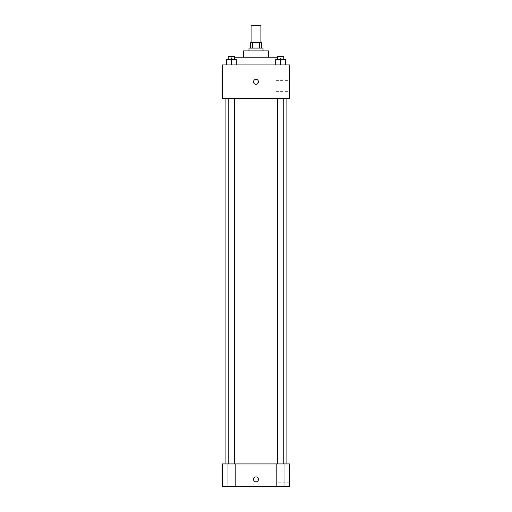 <?xml version="1.0" encoding="UTF-8"?>
<svg xmlns="http://www.w3.org/2000/svg" width="512" height="512" viewBox="0 0 512 512"><rect width="100%" height="100%" fill="white"/><g stroke="black" fill="none" stroke-linecap="round" stroke-linejoin="round"><path stroke-width="0.38" stroke-dasharray="2.56 1.92" d="M251.085 25.6L260.915 25.6M256 42.458L251.085 42.458L256 42.458M259.603 48.077L259.603 42.458L261.619 42.458L261.619 48.077L252.397 48.077L261.619 48.077M259.603 42.458L250.381 42.458L250.381 48.077L252.397 48.077L250.381 48.077M263.027 48.077L248.973 48.077M248.973 50.886L263.027 50.886L248.973 50.886M252.397 48.077L252.397 42.458M268.646 50.886L243.354 50.886M243.354 57.21L268.646 57.21L243.354 57.21M277.453 57.21L234.547 57.21M231.418 64.934L280.582 64.934L231.418 64.934L231.418 57.21M226.47 64.934L236.301 64.934L226.47 64.934L236.301 64.934L226.47 64.934L236.301 64.934L231.386 64.934L231.386 59.315L226.47 59.315L234.547 59.315L226.47 59.315L226.47 64.934L231.386 64.934L226.47 64.934L226.47 59.315L226.47 64.934L236.301 64.934L231.386 64.934L231.386 59.315L236.301 59.315L228.23 59.315L236.301 59.315L236.301 64.934L236.301 59.315M275.699 64.934L285.53 64.934L275.699 64.934L285.53 64.934L275.699 64.934L285.53 64.934L280.614 64.934L280.614 59.315L275.699 59.315L283.77 59.315L275.699 59.315L275.699 64.934L280.614 64.934L275.699 64.934L275.699 59.315L275.699 64.934L285.53 64.934L280.614 64.934L280.614 59.315L285.53 59.315L277.453 59.315L285.53 59.315L285.53 64.934L285.53 59.315M289.715 64.934L222.285 64.934L222.285 98.656L289.715 98.656L289.715 64.934M222.285 81.792L222.285 84.256L222.285 81.792M256 98.656L225.094 98.656L256 98.656M280.614 98.656L277.453 98.656L280.614 98.656M231.386 98.656L234.547 98.656L231.386 98.656M289.715 86.01L289.715 91.629L289.715 86.01M256 79.334A2.458 2.458 0 0 0 253.869 83.027A2.458 2.458 0 0 0 258.131 83.027A2.458 2.458 0 0 0 256 79.334A2.458 2.458 0 0 0 253.869 83.027A2.458 2.458 0 0 0 258.131 83.027A2.458 2.458 0 0 0 256 79.334M256 84.256A2.458 2.458 0 0 1 253.869 80.563A2.458 2.458 0 0 1 258.131 80.563A2.458 2.458 0 0 1 256 84.256M276.026 86.01L276.026 91.629L276.026 86.01M256 463.923L225.094 463.923L256 463.923M280.614 463.923L276.397 463.923L280.614 463.923M231.386 463.923L235.603 463.923L231.386 463.923M289.715 463.923L222.285 463.923L222.285 486.4L289.715 486.4L289.715 463.923M256 476.915A2.458 2.458 0 0 0 253.869 480.608A2.458 2.458 0 0 0 258.131 480.608A2.458 2.458 0 0 0 256 476.915A2.458 2.458 0 0 0 253.869 480.608A2.458 2.458 0 0 0 258.131 480.608A2.458 2.458 0 0 0 256 476.915M222.285 481.837L222.285 476.915L222.285 481.837M289.715 482.182L289.715 470.944L289.715 482.182L276.026 482.182L276.026 470.944L276.026 482.182M284.826 486.4L276.397 486.4L284.826 486.4L276.397 486.4L284.826 486.4L284.826 463.923L284.826 486.4M235.603 486.4L227.174 486.4L235.603 486.4L227.174 486.4L235.603 486.4L235.603 463.923L235.603 486.4M256 481.837A2.458 2.458 0 0 1 253.869 478.144A2.458 2.458 0 0 1 258.131 478.144A2.458 2.458 0 0 1 256 481.837M277.453 59.315L277.453 56.506L283.77 56.506L277.453 56.506L283.77 56.506L283.77 59.315M280.614 64.934L280.614 59.315M228.23 59.315L228.23 56.506L234.547 56.506L228.23 56.506L234.547 56.506L234.547 59.315M231.386 64.934L231.386 59.315M280.582 64.934L280.582 57.21M276.026 91.629L289.715 91.629M276.026 80.39L289.715 80.39M234.547 463.923L234.547 98.656M228.23 463.923L228.23 98.656M283.77 463.923L283.77 98.656M277.453 463.923L277.453 98.656M227.174 486.4L227.174 463.923L227.174 486.4M276.397 486.4L276.397 463.923L276.397 486.4M276.026 470.944L289.715 470.944"/><path stroke-width="0.77" d="M260.915 42.458L260.915 25.6L251.085 25.6L251.085 42.458M252.397 48.077L252.397 42.458L250.381 42.458L250.381 48.077M252.397 42.458L261.619 42.458L261.619 48.077M259.603 48.077L259.603 42.458M248.973 50.886L248.973 48.077L263.027 48.077L263.027 50.886M243.354 57.21L243.354 50.886L268.646 50.886L268.646 57.21M234.547 57.21L277.453 57.21M222.285 64.934L289.715 64.934L289.715 98.656L222.285 98.656L222.285 64.934M256 84.256A2.458 2.458 0 0 1 253.869 80.563A2.458 2.458 0 0 1 258.131 80.563A2.458 2.458 0 0 1 256 84.256M222.285 463.923L289.715 463.923L289.715 486.4L222.285 486.4L222.285 463.923M256 481.837A2.458 2.458 0 0 1 253.869 478.144A2.458 2.458 0 0 1 258.131 478.144A2.458 2.458 0 0 1 256 481.837M275.699 64.934L275.699 59.315L285.53 59.315L285.53 64.934L285.53 59.315M280.614 64.934L280.614 59.315M283.77 59.315L283.77 56.506L277.453 56.506L277.453 59.315M226.47 64.934L226.47 59.315L236.301 59.315L236.301 64.934L236.301 59.315M231.386 64.934L231.386 59.315M234.547 59.315L234.547 56.506L228.23 56.506L228.23 59.315M286.906 463.923L286.906 98.656M225.094 463.923L225.094 98.656M277.453 98.656L277.453 463.923M283.77 98.656L283.77 463.923M234.547 463.923L234.547 98.656M228.23 463.923L228.23 98.656"/></g></svg>
